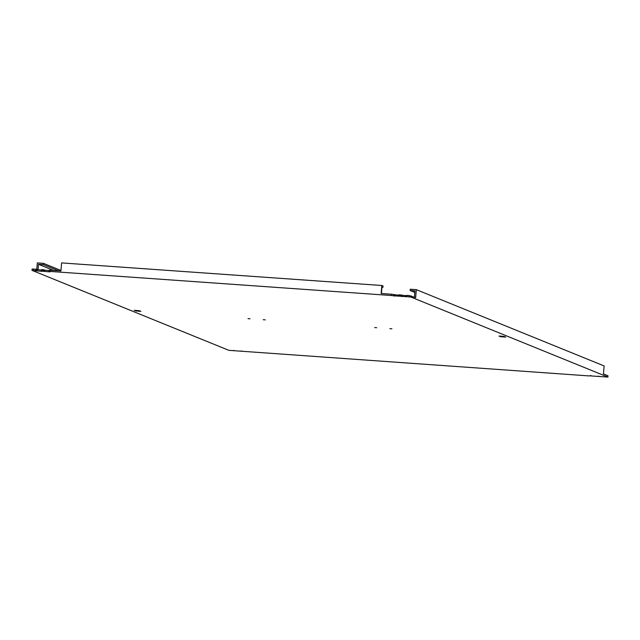 <?xml version="1.0" encoding="UTF-8"?>
<svg xmlns="http://www.w3.org/2000/svg" width="640" height="640" viewBox="0 0 640 640"><rect width="100%" height="100%" fill="white"/><g stroke="black" fill="none" stroke-linecap="round" stroke-linejoin="round"><path stroke-width="0.96" d="M49.024 271.488L49.128 270.2L60.936 270.912L61.608 262.912L381.832 285.496L381.16 293.496L391.544 294.224L391.44 295.52L50.44 271.464L49.024 271.488L49.888 271.856L44.776 271.464L44.88 270.168L43.152 269.72L41.528 269.664L41.424 270.952L42.288 271.32L37.176 270.928L37.28 269.632L35.552 269.184L32.112 269.064L32 270.352L228.888 350.336L589.456 375.952L590.904 375.512M49.096 270.616L44.88 270.168M41.496 270.08L37.28 269.632M408.976 295.528L415.648 297.64L416.32 289.648L604.128 365.936L603.456 373.928L608 375.776L607.888 377.064L411 297.088L406.84 296.672L406.952 295.384L408.976 295.528L408.872 296.816M406.952 295.384L406.344 295.392L406.232 296.68L406.84 296.672M406.312 295.808L400.368 294.92L400.256 296.208L399.24 296.136L399.352 294.848L400.368 294.92M399.352 294.848L398.744 294.856L398.632 296.144L399.24 296.136M398.712 295.272L391.544 294.224M135.768 310.976L140.888 311.376L139.304 310.712L134.192 310.32L135.768 310.976L135.832 310.296M32 270.352L37.176 270.928M41.424 270.952L44.776 271.464M391.44 295.52L393.568 295.784L393.68 294.496M398.632 296.144L393.568 295.784M400.256 296.208L401.168 296.32L401.28 295.032M406.232 296.68L401.168 296.32M607.888 377.064L590.872 375.936M248 318.632L250.04 318.792L248 318.632M263.2 319.704L265.248 319.864L263.2 319.704M389.872 328.64L391.912 328.8L389.872 328.64M374.664 327.568L376.712 327.728L374.664 327.568M500.584 336.704L505.704 337.104L504.12 336.44L499 336.048L500.584 336.704L500.64 336.032M241.288 350.856L241.256 351.272M233.688 350.32L233.656 350.736M36.776 269.432L37.32 262.912L43.4 263.344L60.968 270.48M38.016 269.784L38.48 264.296L43.296 264.632L43.4 263.344M53.472 270.384L38.48 264.296M58.28 270.72L43.296 264.632M33.416 270.336L33.528 269.048M35.44 270.48L35.552 269.184M36.464 269.304L36.36 270.592M42.136 269.656L42.032 270.944M43.04 271.016L43.152 269.72M44.064 269.84L43.96 271.128M50.544 270.176L50.44 271.464M381.952 287.216L382.944 287.288L381.976 286.896L381.424 293.512M382.944 287.288L383.056 286L381.832 285.496M411.112 295.792L411 297.088M414.416 297.136L414.944 290.848L410.136 290.504L410.24 289.216L416.32 289.648M414.816 292.408L410.136 290.504M598.472 376.472L598.504 376.048M394.384 296.12L394.496 294.832M401.984 296.656L402.096 295.368"/></g></svg>
